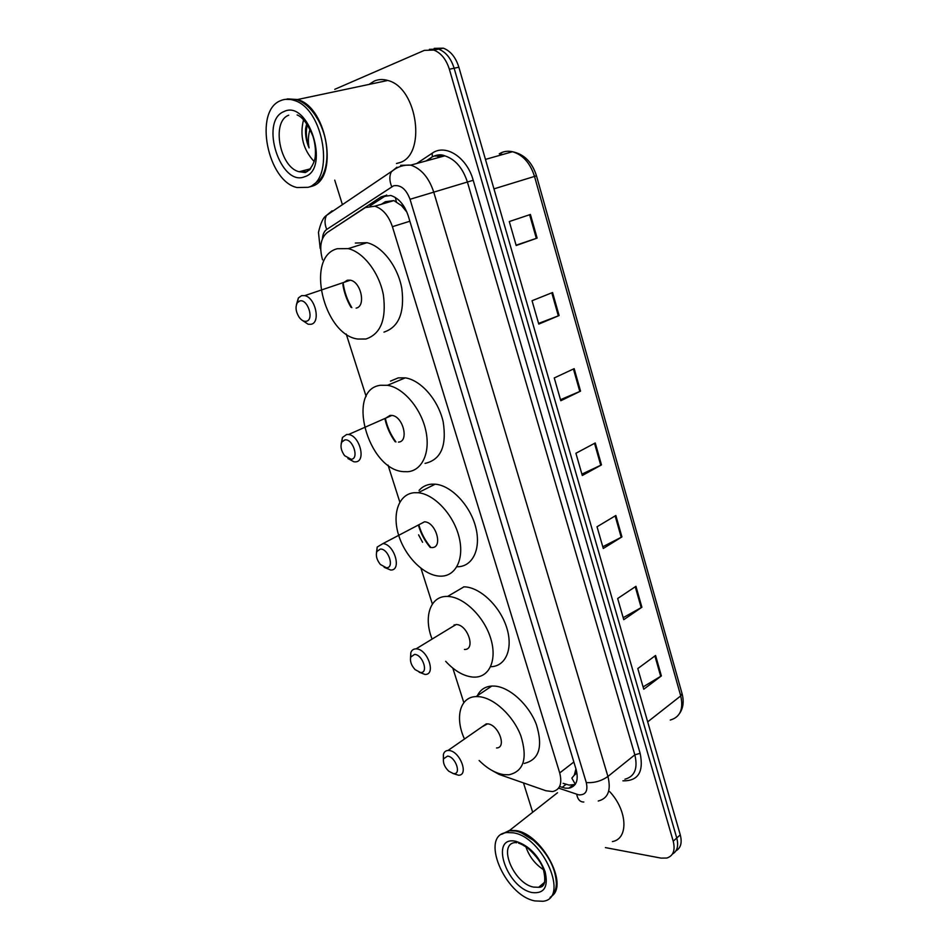 <?xml version="1.0" encoding="UTF-8"?>
<svg xmlns="http://www.w3.org/2000/svg" width="949" height="949" viewBox="0 0 949 949"><rect width="100%" height="100%" fill="white"/><g stroke="black" fill="none" stroke-linecap="round" stroke-linejoin="round"><path stroke-width="1.42" d="M492.448 770.707L499.103 774.42L545.912 790.742L552.543 791.585C560.005 789.865 562.389 783.637 559.708 772.925L392.412 226.681C388.639 215.66 382.767 208.827 374.819 206.194L365.341 207.582L327.346 232.434C320.679 237.985 319.078 247.12 322.541 259.836M404.82 207.831L393.906 200.583L385.365 201.71L381.439 204.249M575.296 784.277L571.844 778.144L574.275 775.179C576.126 774.194 576.648 772.213 575.853 769.212L576.043 769.236M430.194 547.443C424.832 540.954 420.941 533.682 418.545 525.616M395.104 441.676C390.324 434.986 387.002 427.643 385.116 419.636M350.964 307.262C346.812 300.181 344.107 292.577 342.838 284.439M575.853 769.212L574.275 775.179M401.024 205.031L406.907 212.113M346.219 334.024L366.148 396.492M388.034 465.105L399.826 502.068M420.976 568.344L432.376 604.062M452.815 668.132L463.836 702.663M559.602 786.507L565.201 788.144L568.914 788.192C576.351 786.413 578.771 780.22 576.162 769.615L408.2 215.755C404.499 204.842 398.675 198.08 390.751 195.47L381.071 196.894L334.202 227.95M575.13 784.503L569.103 785.084L563.101 783.328M334.76 89.325L424.357 50.368L433.764 50.06C440.977 52.859 446.172 59.253 449.363 69.241L673.221 841.205C675.427 850.304 673.304 855.915 666.839 858.05L661.038 858.11L605.403 847.599M532.674 812.261L523.48 782.913M342.435 204.723L334.736 180.132M434.191 48.375L443.337 48.174C450.55 50.949 455.722 57.296 458.865 67.213L680.267 834.847L676.756 838.014C678.76 845.867 677.313 851.229 672.402 854.088C677.313 851.229 678.76 845.867 676.756 838.014L454.132 68.221L676.756 838.014L673.221 841.205M429.399 49.324L438.568 49.123C445.781 51.898 450.965 58.269 454.132 68.221C450.965 58.269 445.781 51.898 438.568 49.123L429.399 49.324M370.086 205.838L386.706 195.031M454.381 625.498L454.168 624.798M530.42 214.474L509.293 221.544L516.185 245.518L537.122 238.092L530.42 214.474M516.09 245.21L537.122 238.092M552.567 292.517L532.057 300.726L538.771 324.095L559.103 315.554L552.567 292.517M538.569 323.419L559.103 315.554M574.181 368.663L554.252 377.939L560.8 400.739L580.551 391.142L574.181 368.663M560.503 399.695L580.551 391.142M655.581 655.474L637.799 668.559L643.754 689.247L661.382 675.913L655.581 655.474M643.078 686.922L661.382 675.913M635.949 586.304L617.669 598.511L623.754 619.697L641.892 607.23L635.949 586.304M623.173 617.669L641.892 607.23M615.854 515.485L597.04 526.766L603.279 548.475L621.927 536.909L615.854 515.485M602.781 546.754L621.927 536.909M595.26 442.958L575.913 453.266L582.295 475.508L601.488 464.903L595.26 442.958M581.903 474.12L601.488 464.903M680.267 834.847C682.26 842.665 680.813 848.015 675.913 850.885M501.891 834.171L509.66 830.351L515.912 830.589C541.547 833.732 569.127 884.622 551.511 896.295M609.709 791.644C627.538 810.553 628.748 838.88 612.413 841.573M521.404 832.831L534.002 840.731C545.983 851.467 553.291 863.732 555.936 877.517M501.618 834.337L509.15 830.743L515.402 830.992C521.357 832.166 527.502 835.405 533.824 840.695C548.19 853.922 555.711 868.24 556.387 883.673C556.161 890.091 554.062 894.67 550.088 897.41M513.112 832.795C543.053 836.65 569.863 898.62 542.958 901.277L534.762 900.909C504.334 895.109 479.423 834.657 506.861 832.546L513.112 832.795M543.492 869.664C535.034 864.1 529.174 856.484 525.912 846.816M447.572 756.104C455.876 756.851 461.831 775.274 453.231 773.53L448.735 771.181C444.678 767.195 442.934 763.091 443.491 758.88L447.572 756.104M443.397 759.33L443.397 754.491C444.073 751.964 445.615 750.623 448.011 750.457L449.174 750.517C460.04 751.359 469.114 775.345 458.557 775.238L452.97 773.482M496.552 747.966C507.146 747.824 498.439 724.419 487.537 723.838L482.033 726.827M464.488 739.022C454.642 717.776 459.862 696.886 476.054 696.602L478.948 696.673C493.943 697.835 513.267 715.676 520.871 735.855C527.763 758.322 523.801 771.288 508.984 774.775L503.587 774.621C495.307 773.21 487.157 768.5 479.126 760.481M477.347 695.736C480.253 689.745 485.069 686.518 491.807 686.044L494.714 686.091C509.708 687.112 528.937 704.656 536.41 724.633C543.172 746.875 539.115 759.805 524.263 763.399M414.547 654.407C422.768 654.466 428.936 673.553 420.407 672.461L415.104 669.626C411.285 665.403 409.826 661.216 410.727 657.076L414.547 654.407M410.502 657.977L410.822 652.663C411.736 650.124 413.467 648.867 416.042 648.867L416.22 648.879C427.608 648.867 436.54 675.237 424.915 674.419L419.161 672.212M464.452 649.472C476.113 650.041 467.596 624.312 456.149 624.549L451.012 627.562M432.092 639.08C423.278 617.004 430.253 595.818 447.264 596.435L447.584 596.447C463.053 596.624 483.124 615.45 490.242 636.981C497.561 658.523 490.147 676.91 475.034 677.123L472.756 677.076C463.456 676.091 454.429 670.848 445.674 661.323M463.658 586.838L463.978 586.838C479.47 586.897 499.423 605.426 506.41 626.743C513.587 648.048 506.054 666.364 490.93 666.708M380.324 549.08C388.461 548.392 394.843 568.154 386.397 567.775L380.419 564.513C376.765 559.969 375.59 555.639 376.872 551.511L380.324 549.08M376.456 552.864L377.18 547.063L382.91 543.611C394.416 544.05 402.139 570.657 390.656 570.029L384.155 567.3M431.819 547.585C443.361 548 436.066 522.033 424.5 521.808L418.995 524.702M414.464 492.697L418.118 492.745C434.025 494.038 453.076 514.121 458.83 536.126C464.773 558.142 456.137 576.304 440.846 576.162L439.885 576.138C424.001 575.58 405.199 556.66 398.639 535.177C391.866 513.706 398.829 493.788 414.464 492.697M419.078 490.396C422.352 486.683 426.504 484.607 431.534 484.156L435.188 484.18C451.107 485.354 470.052 505.141 475.651 526.92C481.451 548.7 472.685 566.79 457.382 566.767M422.554 542.259L418.604 534.856M430.953 547.561C425.294 540.883 421.261 533.338 418.865 524.916M344.867 439.897C352.886 438.402 359.517 458.913 351.166 459.28L344.606 455.674C341.071 450.728 340.157 446.172 341.854 442.009L344.867 439.897M341.201 443.764L342.447 437.477L346.693 434.452L348.544 434.5C359.778 435.627 366.361 461.558 355.578 461.866L353.989 461.831L347.939 458.533M398.473 442.115C409.316 441.653 403.159 416.35 391.901 415.413L390.027 415.401L385.946 418.034M380.502 385.27L387.5 385.306C403.23 387.678 420.739 407.987 425.674 429.992C430.775 451.997 422.388 470.562 407.833 471.7L403.574 471.653C367.904 469.945 345.65 389.493 380.502 385.27M390.514 381.107L398.283 377.868L405.282 377.856C421.024 380.134 438.402 400.146 443.195 421.925C446.908 446.018 440.858 459.838 425.033 463.385M395.935 441.926C390.822 434.974 387.334 427.275 385.472 418.841M299.742 300.975C307.618 298.425 314.546 319.884 306.325 321.26C303.894 321.675 301.521 320.382 299.22 317.369C295.744 311.806 295.139 306.883 297.405 302.624L299.742 300.975M296.42 304.7L298.377 297.962L301.675 295.613L304.736 295.637C315.507 297.535 320.928 322.862 310.975 324.285L308.188 324.261L302.043 320.193M356.112 308.117C366.16 306.586 361.166 281.924 350.371 280.192L347.298 280.216L344.119 282.304M337.334 248.721L348.247 248.626C363.574 252.244 379.303 272.885 383.396 295.02C386.516 319.41 380.679 334.072 365.887 339.018L357.726 339.03C323.562 334.819 305.02 256.455 337.334 248.721M355.341 243.051L366.966 242.695C382.281 246.206 397.892 266.562 401.818 288.46C404.772 312.589 398.829 327.144 383.965 332.114M351.83 307.666C347.334 300.24 344.475 292.209 343.253 283.585M287.31 98.886L297.547 99.526C327.963 107.569 338.864 179.741 311.64 186.348L309.066 187.048M368.995 84.437L374.381 81.009C378.58 79.242 383.04 79.064 387.773 80.463C418.058 87.676 426.67 156.004 399.09 162.801L396.48 163.501M287.938 99.242L296.361 99.787M314.771 114.497L318.603 120.713C325.412 133.963 328.093 147.475 326.646 161.271M285.471 99.348L296.871 99.669C305.222 102.67 312.423 109.633 318.484 120.547C329.232 139.918 329.754 167.154 320.121 179.456L310.999 186.526L308.425 187.214M280.536 100.689C284.653 98.886 289.089 98.755 293.834 100.309C324.261 108.388 335.258 180.713 308.057 187.321L297.013 187.534C267.606 181.389 253.49 110.974 280.536 100.689M314.202 161.603C303.146 149.61 299.576 135.707 303.514 119.894M306.693 123.75L305.625 128.4C305.151 135.007 306.313 141.496 309.077 147.89C307.879 141.413 308.2 135.221 310.05 129.313M307.31 124.639C305.578 131.994 306.171 139.752 309.077 147.89M395.353 197.487L396.35 201.698M573.848 762.011L559.708 772.925M409.861 221.236L392.412 226.681M558.617 788.121L578.807 794.871C585.64 795.132 588.131 791.027 586.28 782.557L410.027 199.29C406.16 189.076 400.68 184.581 393.574 185.802L326.741 229.421C324.167 231.236 322.731 234.344 322.423 238.768M400.68 165.304L410.787 165.126C421.285 168.708 428.936 177.677 433.717 192.03L607.929 776.472C611.275 790.315 608.048 798.5 598.25 801.015M416.67 163.525L432.198 153.216C445.508 143.477 466.991 157.285 473.207 180.274L640.136 753.328L634.834 754.823L607.929 776.472C601.31 781.086 594.086 783.127 586.28 782.557M396.979 167.166L391.261 171.911C389.256 176.146 389.41 181.081 391.723 186.704M640.136 753.328C643.92 771.928 638.179 781.098 622.924 780.837M624.905 779.212C634.727 776.567 638.036 768.441 634.834 754.823L467.406 182.054C462.804 168.009 455.271 159.278 444.808 155.838L434.713 156.075M449.363 69.241L458.865 67.213M410.027 199.29L473.207 180.274M430.976 157.925L426.623 160.796M328.781 213.893L332.126 210.797L326.48 215.435C324.475 219.504 324.558 224.154 326.741 229.421M432.198 153.216L432.293 156.858L426.113 160.939M320.703 248.306L320.75 250.216M576.719 794.349C577.727 799.521 580.1 802.071 583.813 802.012M569.744 787.54L570.574 787.824M437.845 155.339L438.011 157.688M566.043 784.325L562.14 787.385M337.346 225.898L336.243 226.218M385.982 195.47L381.071 196.894M503.017 154.426L499.257 153.833C503.278 151.365 507.691 150.666 512.496 151.733C524.156 154.141 532.152 162.172 536.482 175.814L534.512 176.419C530.218 163.014 522.875 154.782 512.496 151.733L485.449 159.408M670.243 720.054C680.16 717.207 683.66 709.152 680.73 695.902L682.034 693.541C684.11 701.347 683.292 707.99 679.579 713.458M647.681 721.869L680.73 695.902L534.512 176.419L493.954 188.875M384.523 203.347L383.882 202.671M594.537 443.349L600.764 465.271M615.142 515.912L621.215 537.312M635.261 586.767L641.192 607.657M654.917 655.973L660.706 676.364M573.433 369.007L579.803 391.474M551.796 292.826L558.332 315.863M529.625 214.735L536.327 238.365M544.204 883.697L538.641 887.303L533.516 887.09C513.717 883.555 497.323 844.029 515.153 842.57L516.671 842.736M515.829 841.324C528.961 845.476 538.7 855.559 545.082 871.597C548.558 886.935 544.228 893.922 532.104 892.558C506.173 887.623 489.233 835.179 515.829 841.324M309.896 169.669L306.598 171.567M283.988 111.555C308.627 99.028 330.596 169.397 304.688 176.704C280.631 187.25 259.219 120.986 283.988 111.555M306.207 171.71L299.149 171.733C279.86 167.546 271.046 121.472 288.721 115.197M393.906 200.583L374.819 206.194M572.816 785.12L568.914 788.192M432.293 156.858C437.121 154.557 441.285 154.213 444.808 155.838L410.787 165.126C405.294 164.794 400.276 165.956 395.745 168.602L326.48 215.435C323.277 217.368 320.608 223.039 318.473 232.446L320.181 248.436M433.764 50.06L443.337 48.174M536.482 175.814L682.034 693.541M544.75 882.131L538.641 887.303C544.667 887.564 546.233 881.55 543.338 869.248C541.701 863.317 536.731 856.449 528.427 848.667C524.05 845.523 520.776 843.697 518.581 843.198M506.861 832.546L509.15 830.743M509.66 830.351L557.526 792.735M476.054 696.602L491.807 686.044M448.011 750.457L486.374 723.802M443.491 758.88L443.397 754.491M447.584 596.447L463.978 586.838M416.042 648.867L455.971 624.537M410.727 657.076L410.822 652.663M382.91 543.611L424.5 521.808M418.118 492.745L435.188 484.18M376.872 551.511L377.18 547.063M348.544 434.5L391.901 415.413M387.5 385.306L405.282 377.856M341.854 442.009L342.447 437.477M304.736 295.637L350.371 280.192M348.247 248.626L366.966 242.695M297.405 302.624L298.377 297.962M297.547 99.526L387.773 80.463M293.834 100.309L296.871 99.669M297.144 114.959C302.399 116.905 307.606 123.868 312.79 135.837C315.021 142.741 315.839 149.491 315.27 156.087C315.412 158.874 312.019 169.978 305.175 172.54L299.149 171.733L310.703 168.756"/></g></svg>
